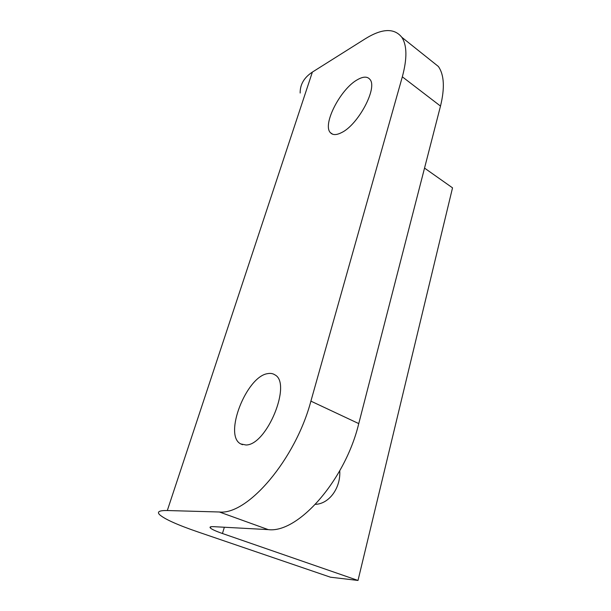 <?xml version="1.0" encoding="UTF-8"?>
<svg xmlns="http://www.w3.org/2000/svg" width="611" height="611" viewBox="0 0 611 611"><rect width="100%" height="100%" fill="white"/><g stroke="black" fill="none" stroke-linecap="round" stroke-linejoin="round"><path stroke-width="0.92" d="M339.747 470.783C340.854 487.54 329.489 503.792 315.467 504.35M341.35 132.702C336.348 135.199 332.705 135.191 330.414 132.686C322.081 124.659 340.518 88.778 357.565 79.629C363.224 76.428 367.333 76.329 369.869 79.346C378.033 87.594 358.031 125.118 341.35 132.702M245.981 444.991L240.765 443.937C223.198 435.46 246.531 376.17 267.778 373.619C270.543 373.092 272.941 373.52 274.988 374.902C292.005 383.441 266.9 445.228 245.981 444.991M358.756 423.599L310.9 401.137C295.503 459.304 247.715 515.21 219.387 511.995L167.315 510.529C159.387 510.391 156.783 511.743 159.502 514.592C164.466 519.06 177.243 524.834 197.842 531.906L330.475 577.204L358.008 580.45L222.45 533.502C215.912 531.219 211.887 529.386 210.383 528.003C209.405 526.965 210.459 526.522 213.545 526.659L268.221 529.615C298.008 533.548 345.215 480.231 358.756 423.599L440.5 106.085C444.9 88.007 444.189 74.802 438.37 66.469L430.755 60.39M167.315 510.529L312.374 72.098L365.134 38.867C381.99 28.381 394.202 27.846 401.786 37.256C407.079 45.275 407.254 58.457 402.328 76.818L310.9 401.137M358.008 580.45L452.53 187.844L424.538 168.101M312.374 72.098C304.095 77.544 300.024 84.524 300.161 93.04M440.5 106.085L402.328 76.818M268.221 529.615L219.387 511.995M222.45 533.502L224.344 527.247M330.414 132.686L332.667 134.221M240.765 443.937L242.567 444.693M438.37 66.469L401.786 37.256M210.383 528.003L210.764 526.781"/></g></svg>
